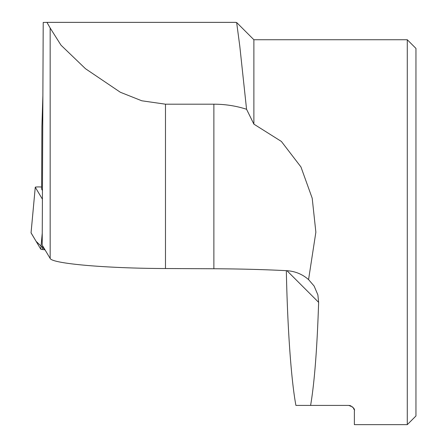 <?xml version="1.0" encoding="UTF-8"?>
<svg xmlns="http://www.w3.org/2000/svg" width="447" height="447" viewBox="0 0 447 447"><rect width="100%" height="100%" fill="white"/><g stroke="black" fill="none" stroke-linecap="round" stroke-linejoin="round"><path stroke-width="0.67" d="M407.278 39.738L407.278 424.65L415.956 415.973L415.956 48.416L407.278 39.738L253.879 39.738L253.879 124.132L246.56 109.264C236.133 105.9 225.238 104.207 213.878 104.19L165.479 104.19L141.794 100.787L120.327 92.25L85.483 68.715L61.015 45.197L50.165 28.005L50.165 258.439L42.197 245.124L43.214 22.434L43.946 22.434M42.448 190.511L41.621 189.131L41.906 126.205L42.878 95.602M50.165 258.439C52.137 263.646 105.956 268.356 165.479 268.53L213.878 268.753C239.788 268.882 264.171 269.53 287.03 270.703C295.283 271.284 302.457 274.251 308.564 279.61L315.867 232.194L312.207 198.239L300.954 166.966L281.392 141.453L253.879 124.132M308.564 279.61L314.118 286.035L317.878 294.897L318.633 302.345L286.963 270.698M407.278 424.65L354.37 424.65L354.37 411.179C355.097 408.804 353.175 406.876 348.599 405.407L310.604 405.407C314.442 382.984 317.119 348.626 318.633 302.345M354.214 409.815L353.259 407.77M353.052 407.508L352.309 406.753M351.057 405.954L350.414 405.697M349.839 405.541L349.191 405.435M286.331 270.664C287.522 328.612 291.165 379.855 295.908 405.407L310.604 405.407M50.165 28.005L46.952 22.367L44.326 22.428M44.046 22.434L43.214 22.434M246.56 109.264L239.793 46.158L236.653 22.54L235.156 22.367M41.632 187.047A3.626 0.318 0.3 0 0 37.632 186.935A3.626 0.318 0.3 0 0 35.263 187.22A3.626 0.318 0.3 0 0 35.268 187.237L42.409 199.172M45.013 249.828L42.381 249.527A7.638 0.665 -179.7 0 1 40.772 249.141L31.055 232.893A7.638 0.665 -179.7 0 1 31.044 232.853A7.638 0.665 -179.7 0 1 31.061 232.814L36.123 241.363L45.013 249.828M213.878 104.19L213.878 268.753M165.479 104.19L165.479 268.53M42.649 245.884L42.381 249.527M35.268 187.237L31.055 232.893M40.772 249.141L42.253 233.138M253.879 39.738L236.664 22.523M46.952 22.367L235.815 22.367M35.263 187.22L31.044 232.853"/></g></svg>
